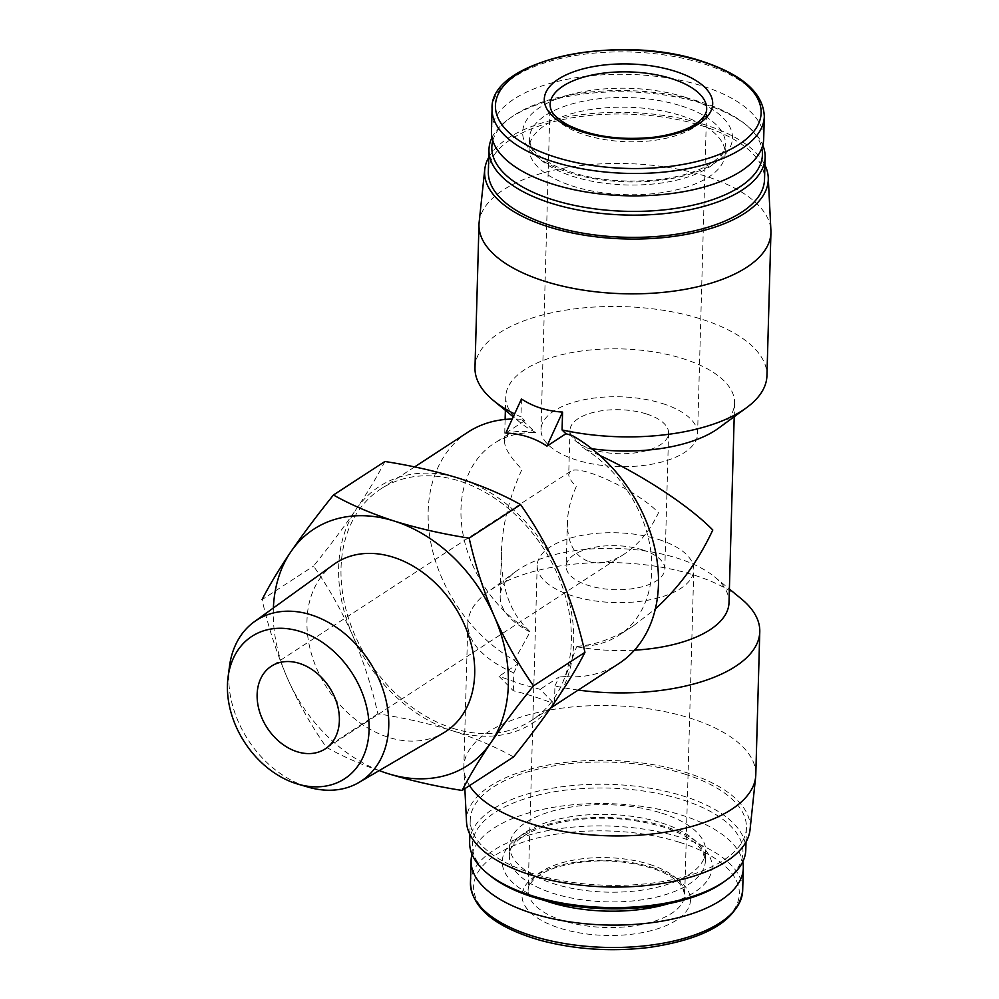 <?xml version="1.0" encoding="UTF-8"?>
<svg xmlns="http://www.w3.org/2000/svg" width="999" height="999" viewBox="0 0 999 999"><rect width="100%" height="100%" fill="white"/><g stroke="black" fill="none" stroke-linecap="round" stroke-linejoin="round"><path stroke-width="0.75" stroke-dasharray="5 3.75" d="M588.923 561.575C599.65 564.722 611.438 562.225 624.263 554.083C638.611 544.43 650.024 530.656 658.503 512.762C638.311 491.171 579.245 463.449 570.417 471.403L568.731 474.4C568.718 477.397 571.228 481.468 576.261 486.625C570.741 498.751 567.794 510.626 567.407 522.227C567.357 543.106 574.537 556.218 588.923 561.575M578.196 690.072A146.029 65.11 -178.4 0 1 554.932 685.988L554.433 703.87L540.134 689.335L520.741 683.99L499.013 676.273L513.311 690.796C525.549 693.668 539.26 698.014 554.433 703.87M554.932 685.988L559.115 676.972L540.134 689.335M521.453 399.001L520.954 416.883A146.029 65.11 -178.4 0 1 514.597 413.911M505.119 419.443L504.52 441.021L508.416 434.078C513.286 431.006 521.915 430.519 534.315 432.642L535.626 432.43L521.128 419.293L524.787 420.679L520.954 416.883M524.787 420.679L505.806 433.042M513.311 690.796L513.811 672.914L517.994 663.898L499.013 676.273M504.52 441.021C504.483 447.964 510.302 457.417 521.977 469.368C509.19 497.527 502.335 525.049 501.423 551.972C500.849 586.788 509.965 612.936 528.796 630.406A114.46 86.114 -123.1 0 1 463.049 534.328A114.46 86.114 -123.1 0 1 493.918 443.519A114.46 86.114 -123.1 0 1 534.315 432.642M599.875 455.482L583.99 448.439A114.46 86.114 -123.1 0 1 649.737 544.517A114.46 86.114 -123.1 0 1 618.856 635.327A114.46 86.114 -123.1 0 1 578.471 646.191C596.316 644.767 614.61 637.999 633.354 625.886L655.332 608.978M467.932 432.18A138.137 103.933 -123.1 0 0 431.156 544.33A138.137 103.933 -123.1 0 0 514.398 660.327L530.057 631.955L528.796 630.406M521.128 419.293A138.137 103.933 -123.1 0 0 512.237 419.043M572.252 435.539L583.99 448.439M578.471 646.191L576.623 646.753L565.521 676.573A138.137 103.933 -123.1 0 0 618.718 663.686M452.734 728.283A138.137 103.933 -123.1 0 0 531.58 720.441A138.137 103.933 -123.1 0 0 543.281 547.964A138.137 103.933 -123.1 0 0 380.794 488.936A138.137 103.933 -123.1 0 0 347.652 615.496A138.137 103.933 -123.1 0 0 452.734 728.283M565.521 676.573L559.115 676.972M517.994 663.898L514.398 660.327M384.902 461.488C377.697 475.686 368.107 491.608 356.168 509.265A140.996 106.094 -123.1 0 0 352.647 635.426A140.996 106.094 -123.1 0 0 452.659 730.843A140.996 106.094 -123.1 0 0 556.206 700.112A140.996 106.094 -123.1 0 0 559.727 573.95A140.996 106.094 -123.1 0 0 459.715 478.533A140.996 106.094 -123.1 0 0 356.168 509.265C343.843 527.172 329.62 546.116 313.524 566.096C328.471 587.325 341.508 610.426 352.647 635.426C363.374 660.664 371.778 686.788 377.859 713.81C404.333 717.931 429.27 723.613 452.659 730.843C475.649 738.348 495.954 747.052 513.561 756.942M387.312 773.413C364.323 765.908 344.031 757.217 326.411 747.327C311.463 726.098 298.426 702.984 287.3 677.996C276.561 652.759 268.157 626.623 262.075 599.6L313.524 566.096M377.859 713.81L326.411 747.327M273.376 607.991A140.996 106.094 -123.1 0 0 287.3 677.996A140.996 106.094 -123.1 0 0 379.27 770.566M333.703 564.485A100.599 75.687 -123.1 0 0 312.312 656.793A100.599 75.687 -123.1 0 0 388.324 737.262A100.599 75.687 -123.1 0 0 443.444 732.966M535.626 432.43A114.46 51.036 -178.4 0 1 520.254 422.565A114.46 51.036 -178.4 0 1 505.756 396.728A114.46 51.036 -178.4 0 1 621.59 348.913A114.46 51.036 -178.4 0 1 734.577 403.121A114.46 51.036 -178.4 0 1 718.668 428.109M591.87 448.751A114.46 51.036 -178.4 0 1 582.192 447.227M530.057 631.955A114.46 51.036 -178.4 0 1 500.187 596.253A114.46 51.036 -178.4 0 1 516.096 571.278A114.46 51.036 -178.4 0 1 616.021 548.439A114.46 51.036 -178.4 0 1 714.522 576.81A114.46 51.036 -178.4 0 1 729.008 602.647M634.452 650.174A114.46 51.036 -178.4 0 1 576.623 646.753M474.987 367.595A146.029 65.11 -178.4 0 1 552.672 312.587A146.029 65.11 -178.4 0 1 701.56 319.18A146.029 65.11 -178.4 0 1 766.932 375.749M513.811 672.914A146.029 65.11 -178.4 0 1 467.832 623.626A146.029 65.11 -178.4 0 1 488.136 591.758A146.029 65.11 -178.4 0 1 694.405 575.212A146.029 65.11 -178.4 0 1 741.295 598.826M491.458 131.269A136.164 60.714 -178.4 0 1 563.898 79.97A136.164 60.714 -178.4 0 1 702.722 86.114A136.164 60.714 -178.4 0 1 763.686 138.873M681.243 115.709A98.052 43.719 -178.4 0 1 725.149 153.696A98.052 43.719 -178.4 0 1 625.898 194.668A98.052 43.719 -178.4 0 1 529.108 148.227A98.052 43.719 -178.4 0 1 581.268 111.289A98.052 43.719 -178.4 0 1 681.243 115.709M492.819 140.647A135.352 60.34 -178.4 0 1 510.651 117.645A135.352 60.34 -178.4 0 1 701.822 102.31A135.352 60.34 -178.4 0 1 745.279 124.188A135.352 60.34 -178.4 0 1 761.8 148.164M492.007 137.562A138.137 61.588 -178.4 0 1 508.179 119.455A138.137 61.588 -178.4 0 1 703.296 103.796A138.137 61.588 -178.4 0 1 747.652 126.136A138.137 61.588 -178.4 0 1 762.774 145.13M488.349 171.828A138.137 61.588 -178.4 0 1 561.838 119.78A138.137 61.588 -178.4 0 1 702.672 126.024A138.137 61.588 -178.4 0 1 764.522 179.545M488.748 157.38A141.895 63.262 -178.4 0 1 704.745 124.675A141.895 63.262 -178.4 0 1 764.922 165.085M479.133 222.315A146.029 65.11 -178.4 0 1 558.928 169.093A146.029 65.11 -178.4 0 1 705.556 176.161A146.029 65.11 -178.4 0 1 770.903 230.457M469.53 785.614A146.029 65.11 -178.4 0 1 463.861 768.918A146.029 65.11 -178.4 0 1 463.836 766.645A146.029 65.11 -178.4 0 1 541.533 711.638A146.029 65.11 -178.4 0 1 690.409 718.231A146.029 65.11 -178.4 0 1 755.793 774.799M466.521 821.94A141.895 63.262 -178.4 0 1 539.81 766.757A141.895 63.262 -178.4 0 1 686.65 772.689A141.895 63.262 -178.4 0 1 750.024 829.857M684.577 774.038A138.137 61.588 -178.4 0 1 746.415 827.559A138.137 61.588 -178.4 0 1 606.618 885.264A138.137 61.588 -178.4 0 1 470.254 819.842A138.137 61.588 -178.4 0 1 543.743 767.806A138.137 61.588 -178.4 0 1 684.577 774.038M469.63 842.07A138.137 61.588 -178.4 0 1 543.119 790.022A138.137 61.588 -178.4 0 1 683.953 796.265A138.137 61.588 -178.4 0 1 745.791 849.774M489.485 875.186A135.352 60.34 -178.4 0 1 515.671 802.085A135.352 60.34 -178.4 0 1 682.342 799.762A135.352 60.34 -178.4 0 1 724.125 881.742M661.763 813.161A98.052 43.719 -178.4 0 1 705.669 851.16A98.052 43.719 -178.4 0 1 606.418 892.119A98.052 43.719 -178.4 0 1 509.627 845.678A98.052 43.719 -178.4 0 1 561.788 808.74A98.052 43.719 -178.4 0 1 661.763 813.161M471.99 854.257A136.164 60.714 -178.4 0 1 682.354 815.359A136.164 60.714 -178.4 0 1 742.756 861.825M652.759 867.569A84.241 37.562 -178.4 0 1 643.831 932.329A84.241 37.562 -178.4 0 1 522.202 893.68A84.241 37.562 -178.4 0 1 652.759 867.569M229.495 666.258A95.954 72.203 -123.1 0 0 306.368 786.575A95.954 72.203 -123.1 0 0 308.229 787.137M662.512 403.559A78.322 34.915 -178.4 0 1 697.577 433.903A78.322 34.915 -178.4 0 1 618.306 466.62A78.322 34.915 -178.4 0 1 540.983 429.52A78.322 34.915 -178.4 0 1 582.654 400.012A78.322 34.915 -178.4 0 1 662.512 403.559M646.515 413.973A49.338 21.99 -178.4 0 1 668.593 433.091A49.338 21.99 -178.4 0 1 618.668 453.696A49.338 21.99 -178.4 0 1 569.967 430.332A49.338 21.99 -178.4 0 1 596.216 411.75A49.338 21.99 -178.4 0 1 646.515 413.973M642.719 549.937A49.338 21.99 -178.4 0 1 664.797 569.043A49.338 21.99 -178.4 0 1 614.872 589.66A49.338 21.99 -178.4 0 1 566.171 566.296A49.338 21.99 -178.4 0 1 592.419 547.702A49.338 21.99 -178.4 0 1 642.719 549.937M658.716 539.51A78.322 34.915 -178.4 0 1 693.781 569.855A78.322 34.915 -178.4 0 1 614.51 602.572A78.322 34.915 -178.4 0 1 537.187 565.484A78.322 34.915 -178.4 0 1 578.858 535.976A78.322 34.915 -178.4 0 1 658.716 539.51M492.082 108.879A136.164 60.714 -178.4 0 1 564.522 57.58A136.164 60.714 -178.4 0 1 703.346 63.724A136.164 60.714 -178.4 0 1 764.31 116.483M685.501 97.34A104.97 46.803 -178.4 0 1 674.375 178.022A104.97 46.803 -178.4 0 1 522.839 129.858A104.97 46.803 -178.4 0 1 685.501 97.34M681.518 105.994A98.052 43.719 -178.4 0 1 725.411 143.993A98.052 43.719 -178.4 0 1 626.173 184.952A98.052 43.719 -178.4 0 1 529.383 138.511A98.052 43.719 -178.4 0 1 581.543 101.573A98.052 43.719 -178.4 0 1 681.518 105.994M661.488 822.876A98.052 43.719 -178.4 0 1 705.394 860.863A98.052 43.719 -178.4 0 1 606.156 901.835A98.052 43.719 -178.4 0 1 509.353 855.394A98.052 43.719 -178.4 0 1 561.525 818.456A98.052 43.719 -178.4 0 1 661.488 822.876M543.968 900.261A104.97 46.803 -178.4 0 1 521.54 835.351A104.97 46.803 -178.4 0 1 665.134 826.573A104.97 46.803 -178.4 0 1 668.319 903.733M470.467 882.904A136.164 60.714 -178.4 0 1 542.907 831.605A136.164 60.714 -178.4 0 1 681.73 837.749A136.164 60.714 -178.4 0 1 742.682 890.509M679.832 842.407A132.904 59.253 -178.4 0 1 665.734 944.554A132.904 59.253 -178.4 0 1 473.863 883.591A132.904 59.253 -178.4 0 1 679.832 842.407M697.577 433.903L706.655 109.003A78.322 34.915 -178.4 0 1 627.384 141.733A78.322 34.915 -178.4 0 1 550.062 104.633L540.983 429.52M649.637 864.41A78.322 34.915 -178.4 0 1 684.702 894.754A78.322 34.915 -178.4 0 1 605.431 927.472A78.322 34.915 -178.4 0 1 528.121 890.371A78.322 34.915 -178.4 0 1 569.792 860.863A78.322 34.915 -178.4 0 1 649.637 864.41M570.417 471.403L271.328 666.221M624.263 554.083L325.187 748.9M508.416 434.078L493.918 443.519M633.354 625.886L618.856 635.327M414.585 466.933L380.794 488.936M550.774 707.941L531.58 720.441M505.756 396.728L505.382 410.339M501.423 551.972L500.187 596.253M734.577 403.121L734.203 416.733M520.254 422.565L513.261 416.82M516.096 571.278L488.136 591.758M714.522 576.81L729.395 589.035M725.149 153.696L725.411 143.993C725.561 148.389 722.839 153.272 717.22 158.641C705.856 168.694 686.912 175.637 660.364 179.47C618.818 183.866 583.079 179.046 553.159 164.985C529.795 151.723 530.307 145.055 529.383 138.511L529.108 148.227M510.651 117.645L508.179 119.455M745.279 124.188L747.652 126.136M467.832 623.626L463.836 766.645M464.86 788.673L463.861 768.918M470.254 819.842L469.842 834.29M746.415 827.559L746.016 842.007M509.627 845.678L509.353 855.394C509.203 851.036 511.888 846.203 517.395 840.883C524.188 834.664 534.665 829.42 548.838 825.149C586.575 815.321 624.7 815.933 663.211 826.972C679.22 832.229 690.821 838.498 698.026 845.791L702.722 851.697L705.394 860.863L705.669 851.16M569.967 430.332L568.731 474.4M567.407 522.227L566.171 566.296M668.593 433.091L664.797 569.043M537.187 565.484L528.121 890.371C527.971 887.112 530.007 883.391 534.228 879.207C539.285 874.45 547.19 870.366 557.966 866.92C588.423 858.578 619.48 858.903 651.111 867.919C664.135 872.214 673.463 877.284 679.108 883.141L682.617 887.599L684.702 894.754L693.781 569.855"/><path stroke-width="1.5" d="M297.028 751.698A49.338 37.125 -123.1 0 0 325.187 748.9A49.338 37.125 -123.1 0 0 329.358 687.3A49.338 37.125 -123.1 0 0 271.328 666.221A49.338 37.125 -123.1 0 0 259.49 711.413A49.338 37.125 -123.1 0 0 297.028 751.698M565.909 433.741L562.075 429.957L562.574 412.075L546.928 446.116L565.909 433.741L572.252 435.539A138.137 103.933 -123.1 0 1 655.481 551.548A138.137 103.933 -123.1 0 1 618.718 663.686L550.774 707.941M562.574 412.075C547.265 411.213 533.553 406.855 521.453 399.001L505.806 433.042C521.203 433.703 534.915 438.062 546.928 446.116M655.332 608.978C679.095 587.474 698.239 561.151 712.786 530.007C689.572 506.206 643.331 475.674 599.875 455.482M512.237 419.043A138.137 103.933 -123.1 0 0 467.932 432.18L414.585 466.933M462.112 790.446L513.561 756.942C529.657 736.975 543.868 718.031 556.206 700.112C568.131 682.467 577.709 666.545 584.939 652.347C578.883 625.337 570.466 599.2 559.727 573.95C548.601 548.975 535.551 525.874 520.616 504.62C502.997 494.73 482.692 486.026 459.715 478.533C436.313 471.291 411.376 465.609 384.902 461.488L333.454 495.005C351.074 504.895 371.378 513.598 394.355 521.091C417.757 528.334 442.694 534.015 469.168 538.136C475.224 565.147 483.628 591.271 494.38 616.52C505.506 641.495 518.543 664.61 533.491 685.851C517.395 705.818 503.184 724.762 490.859 742.682C478.921 760.326 469.343 776.248 462.112 790.446C435.639 786.325 410.701 780.656 387.312 773.413A140.996 106.094 -123.1 0 0 490.859 742.682A140.996 106.094 -123.1 0 0 494.38 616.52A140.996 106.094 -123.1 0 0 394.355 521.091A140.996 106.094 -123.1 0 0 290.821 551.835C303.147 533.928 317.357 514.985 333.454 495.005M520.616 504.62L469.168 538.136M584.939 652.347L533.491 685.851M262.075 599.6C269.293 585.414 278.871 569.492 290.821 551.835A140.996 106.094 -123.1 0 0 273.376 607.991M379.27 770.566A140.996 106.094 -123.1 0 0 387.312 773.413M297.789 784.09L308.229 787.137A95.954 72.203 -123.1 0 0 358.941 782.467L443.444 732.966A100.599 75.687 -123.1 0 0 454.258 605.943A100.599 75.687 -123.1 0 0 333.703 564.485L254.27 621.765A95.954 72.203 -123.1 0 0 229.495 666.258L228.072 677.06A84.965 63.924 -123.1 0 0 296.129 783.578A84.965 63.924 -123.1 0 0 297.789 784.09A84.965 63.924 -123.1 0 0 369.018 731.593A84.965 63.924 -123.1 0 0 304.882 633.129A84.965 63.924 -123.1 0 0 228.072 677.06M764.922 165.085A141.895 63.262 -178.4 0 1 768.243 177.435L770.903 230.457A146.029 65.11 -178.4 0 1 770.928 232.73L766.932 375.749A146.029 65.11 -178.4 0 1 746.628 407.629L718.668 428.109A114.46 51.036 -178.4 0 1 591.87 448.751M734.203 416.733L729.008 602.647A114.46 51.036 -178.4 0 1 634.452 650.174M514.597 413.911A146.029 65.11 -178.4 0 1 493.481 400.562A146.029 65.11 -178.4 0 1 474.987 367.595L478.983 224.575A146.029 65.11 -178.4 0 1 479.133 222.315L484.752 169.518A141.895 63.262 -178.4 0 1 488.748 157.38M746.628 407.629A146.029 65.11 -178.4 0 1 562.075 429.957M729.395 589.035L741.295 598.826A146.029 65.11 -178.4 0 1 759.777 631.78A146.029 65.11 -178.4 0 1 578.196 690.072M674.999 71.241A84.241 37.562 -178.4 0 1 666.071 135.989A84.241 37.562 -178.4 0 1 544.443 97.34A84.241 37.562 -178.4 0 1 674.999 71.241M764.31 116.483L763.686 138.873A136.164 60.714 -178.4 0 1 625.874 195.754A136.164 60.714 -178.4 0 1 491.458 131.269L492.082 108.879A136.164 60.714 -178.4 0 0 626.498 173.364A136.164 60.714 -178.4 0 0 764.31 116.483C763.311 93.107 742.657 74.738 702.359 61.389C618.706 32.617 488.961 59.828 492.082 108.879M761.8 148.164A135.352 60.34 -178.4 0 1 625.436 211.288A135.352 60.34 -178.4 0 1 492.819 140.647M762.774 145.13A138.137 61.588 -178.4 0 1 765.134 157.318A138.137 61.588 -178.4 0 1 625.337 215.022A138.137 61.588 -178.4 0 1 488.973 149.6A138.137 61.588 -178.4 0 1 492.007 137.562M765.134 157.318L764.522 179.545A138.137 61.588 -178.4 0 1 624.712 237.25A138.137 61.588 -178.4 0 1 488.349 171.828L488.973 149.6M768.243 177.435A141.895 63.262 -178.4 0 1 624.662 238.923A141.895 63.262 -178.4 0 1 484.752 169.518M770.928 232.73A146.029 65.11 -178.4 0 1 623.139 293.731A146.029 65.11 -178.4 0 1 478.983 224.575M759.777 631.78L755.793 774.799A146.029 65.11 -178.4 0 1 755.631 777.072A146.029 65.11 -178.4 0 1 626.798 835.788A146.029 65.11 -178.4 0 1 469.53 785.614M755.631 777.072L750.024 829.857A141.895 63.262 -178.4 0 1 606.568 886.937A141.895 63.262 -178.4 0 1 466.521 821.94L464.86 788.673M746.016 842.007L745.791 849.774A138.137 61.588 -178.4 0 1 726.598 879.932A138.137 61.588 -178.4 0 1 605.993 907.492A138.137 61.588 -178.4 0 1 487.125 873.238A138.137 61.588 -178.4 0 1 469.63 842.07L469.842 834.29M726.598 879.932L724.125 881.742A135.352 60.34 -178.4 0 1 605.956 908.74A135.352 60.34 -178.4 0 1 489.485 875.186L487.125 873.238M742.756 861.825A136.164 60.714 -178.4 0 1 743.306 868.119A136.164 60.714 -178.4 0 1 605.506 924.999A136.164 60.714 -178.4 0 1 471.091 860.514A136.164 60.714 -178.4 0 1 471.99 854.257M358.941 782.467A95.954 72.203 -123.1 0 0 369.255 661.313A95.954 72.203 -123.1 0 0 254.27 621.765M701.648 61.426A132.904 59.253 -178.4 0 1 687.549 163.574A132.904 59.253 -178.4 0 1 495.679 102.597A132.904 59.253 -178.4 0 1 701.648 61.426M668.319 903.733A104.97 46.803 -178.4 0 1 543.968 900.261M743.306 868.119L742.682 890.509A136.164 60.714 -178.4 0 1 604.882 947.389A136.164 60.714 -178.4 0 1 470.467 882.904L471.091 860.514M671.59 78.659A78.322 34.915 -178.4 0 1 706.655 109.003C706.805 112.3 704.732 116.059 700.424 120.292C691.52 128.359 676.311 133.978 654.77 137.125C620.916 140.659 592.045 136.663 568.144 125.112C550.274 114.71 550.761 109.54 550.062 104.633A78.322 34.915 -178.4 0 1 591.733 75.125A78.322 34.915 -178.4 0 1 671.59 78.659M505.382 410.339L505.119 419.443M513.261 416.82L493.481 400.562M742.682 890.509C738.373 919.854 707.18 938.848 649.088 947.464C611.338 951.947 575.062 949.562 540.259 940.321C495.104 927.159 471.84 908.029 470.467 882.904"/></g></svg>
